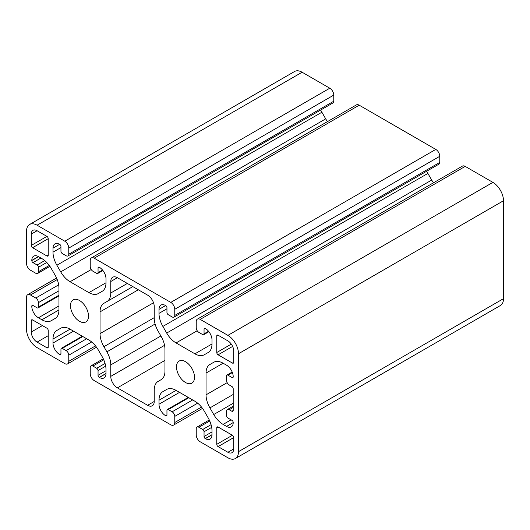 <?xml version="1.0" encoding="UTF-8"?>
<svg xmlns="http://www.w3.org/2000/svg" width="530" height="530" viewBox="0 0 530 530"><rect width="100%" height="100%" fill="white"/><g stroke="black" fill="none" stroke-linecap="round" stroke-linejoin="round"><path stroke-width="0.79" d="M185.5 361.692A12.74 7.354 -120 0 0 179.127 361.062A12.74 7.354 -120 0 0 177.179 371.272A12.74 7.354 -120 0 0 185.5 382.501A12.74 7.354 -120 0 0 191.873 383.13A12.74 7.354 -120 0 0 193.821 372.921A12.74 7.354 -120 0 0 185.5 361.692M79.5 300.497A12.74 7.354 -120 0 0 73.127 299.861A12.74 7.354 -120 0 0 71.179 310.077A12.74 7.354 -120 0 0 79.5 321.306A12.74 7.354 -120 0 0 85.873 321.935A12.74 7.354 -120 0 0 87.821 311.726A12.74 7.354 -120 0 0 79.5 300.497M162.882 391.65L166.705 389.444A18.736 10.819 60 0 1 176.073 390.371L194.927 401.256A18.736 10.819 60 0 1 204.295 411.147L208.118 417.766A18.736 10.819 60 0 1 212 430.824L212 434.825A9.368 5.413 60 0 1 210.059 439.118A9.368 5.413 60 0 1 205.375 438.654L205.243 438.575A1.689 0.974 60 0 1 204.05 436.508L204.05 431.764A1.875 1.08 -120 0 0 202.725 429.472L198.882 427.253A3.75 2.166 -120 0 0 197.008 427.067A3.75 2.166 -120 0 0 196.232 428.783L196.232 434.905A5.625 3.246 -120 0 0 200.207 441.788L227.9 457.774A14.992 8.652 -120 0 0 235.393 458.516A14.992 8.652 -120 0 0 238.5 451.659L238.5 353.735A14.992 8.652 -120 0 0 227.9 335.377L200.207 319.391A5.625 3.246 -120 0 0 197.398 319.113A5.625 3.246 -120 0 0 196.232 321.683L196.232 327.805A3.75 2.166 -120 0 0 198.882 332.396L202.725 334.615A1.875 1.08 -120 0 0 203.659 334.708A1.875 1.08 -120 0 0 204.05 333.847L204.05 329.103A1.689 0.974 60 0 1 204.401 328.335A1.689 0.974 60 0 1 205.243 328.415L205.375 328.494A9.368 5.413 60 0 1 212 339.968L212 343.97A18.736 10.819 60 0 1 208.118 352.549L204.295 354.755A18.736 10.819 60 0 1 194.927 353.828L176.073 342.936A18.736 10.819 60 0 1 166.705 333.052L162.882 326.427A18.736 10.819 60 0 1 159 313.369L159 309.368A9.368 5.413 60 0 1 160.941 305.081A9.368 5.413 60 0 1 165.625 305.545A9.368 5.413 60 0 1 165.784 305.638A1.689 0.974 60 0 1 166.95 307.685L166.95 312.428A1.875 1.08 -120 0 0 168.275 314.721L172.118 316.94A3.75 2.166 -120 0 0 173.992 317.125A3.75 2.166 -120 0 0 174.768 315.41L174.768 309.295A5.625 3.246 -120 0 0 170.792 302.405L94.207 258.19A5.625 3.246 -120 0 0 91.398 257.911A5.625 3.246 -120 0 0 90.232 260.488L90.232 266.603A3.75 2.166 -120 0 0 92.882 271.194L96.725 273.414A1.875 1.08 -120 0 0 97.659 273.506A1.875 1.08 -120 0 0 98.05 272.652L98.05 267.908A1.689 0.974 60 0 1 98.401 267.133A1.689 0.974 60 0 1 99.243 267.219L99.375 267.292A9.368 5.413 60 0 1 106 278.767L106 282.768A18.736 10.819 60 0 1 102.118 291.348L98.295 293.554A18.736 10.819 60 0 1 88.927 292.626L70.073 281.741A18.736 10.819 60 0 1 60.705 271.85L56.882 265.232A18.736 10.819 60 0 1 53 252.174L53 248.173A9.368 5.413 60 0 1 54.941 243.88A9.368 5.413 60 0 1 59.625 244.343L59.758 244.423A1.689 0.974 60 0 1 60.95 246.49L60.95 251.227A1.875 1.08 -120 0 0 62.275 253.525L66.117 255.745A3.75 2.166 -120 0 0 67.992 255.93A3.75 2.166 -120 0 0 68.767 254.215L68.767 248.093A5.625 3.246 -120 0 0 64.792 241.21L37.1 225.217A14.992 8.652 -120 0 0 29.607 224.475A14.992 8.652 -120 0 0 26.5 231.338L26.5 263.317A5.625 3.246 -120 0 0 30.475 270.201L35.775 273.261A3.75 2.166 -120 0 0 37.65 273.447A3.75 2.166 -120 0 0 38.425 271.731L38.425 267.292A1.875 1.08 -120 0 0 37.1 265L32.992 262.628A1.689 0.974 60 0 1 31.8 260.561L31.8 260.409A9.368 5.413 60 0 1 33.741 256.123A9.368 5.413 60 0 1 38.425 256.586L41.89 258.587A18.736 10.819 60 0 1 51.258 268.478L55.08 275.096A18.736 10.819 60 0 1 58.962 288.154L58.962 309.931A18.736 10.819 60 0 1 55.08 318.503L51.258 320.71A18.736 10.819 60 0 1 41.89 319.782L38.425 317.781A9.368 5.413 60 0 1 31.8 306.307L31.8 306.154A1.689 0.974 60 0 1 32.151 305.386A1.689 0.974 60 0 1 32.992 305.465L37.1 307.837A1.875 1.08 -120 0 0 38.034 307.93A1.875 1.08 -120 0 0 38.425 307.075L38.425 302.637A3.75 2.166 -120 0 0 35.775 298.046L30.475 294.985A5.625 3.246 -120 0 0 27.666 294.706A5.625 3.246 -120 0 0 26.5 297.284L26.5 329.256A14.992 8.652 -120 0 0 37.1 347.62L64.792 363.606A5.625 3.246 -120 0 0 67.602 363.885A5.625 3.246 -120 0 0 68.767 361.314L68.767 355.193A3.75 2.166 -120 0 0 66.117 350.602L62.275 348.382A1.875 1.08 -120 0 0 61.341 348.29A1.875 1.08 -120 0 0 60.95 349.151L60.95 353.894A1.689 0.974 60 0 1 60.599 354.663A1.689 0.974 60 0 1 59.758 354.583L59.625 354.504A9.368 5.413 60 0 1 53 343.029L53 339.028A18.736 10.819 60 0 1 56.882 330.448L60.705 328.242A18.736 10.819 60 0 1 70.073 329.17L88.927 340.055A18.736 10.819 60 0 1 98.295 349.946L102.118 356.571A18.736 10.819 60 0 1 106 369.629L106 373.63A9.368 5.413 60 0 1 104.059 377.917A9.368 5.413 60 0 1 99.375 377.453L99.243 377.38A1.689 0.974 60 0 1 98.05 375.313L98.05 370.569A1.875 1.08 -120 0 0 96.725 368.27L92.882 366.058A3.75 2.166 -120 0 0 91.008 365.872A3.75 2.166 -120 0 0 90.232 367.582L90.232 373.703A5.625 3.246 -120 0 0 94.207 380.586L170.792 424.808A5.625 3.246 -120 0 0 173.602 425.087A5.625 3.246 -120 0 0 174.768 422.509L174.768 416.388A3.75 2.166 -120 0 0 172.118 411.803L168.275 409.584A1.875 1.08 -120 0 0 167.341 409.491A1.875 1.08 -120 0 0 166.95 410.346L166.95 415.089A1.689 0.974 60 0 1 166.599 415.865A1.689 0.974 60 0 1 165.757 415.778L165.625 415.705A9.368 5.413 60 0 1 159 404.224L159 400.223A18.736 10.819 60 0 1 162.882 391.65L166.725 389.431M235.393 458.516L500.393 305.525A14.992 8.652 -120 0 0 503.5 298.662L503.5 200.744A14.992 8.652 -120 0 0 492.9 182.38L465.208 166.393A5.625 3.246 -120 0 0 462.399 166.115L197.398 319.113M433.487 182.804A18.736 10.819 60 0 1 431.705 180.054L427.882 173.429A18.736 10.819 60 0 1 426.716 171.216M173.992 317.125L438.992 164.128A3.75 2.166 -120 0 0 439.767 162.418L439.767 156.297A5.625 3.246 -120 0 0 435.792 149.414L359.208 105.192A5.625 3.246 -120 0 0 356.399 104.913L91.398 257.911M327.487 121.608A18.736 10.819 60 0 1 325.705 118.853L321.882 112.234A18.736 10.819 60 0 1 320.716 110.021M67.992 255.93L332.992 102.933A3.75 2.166 -120 0 0 333.767 101.217L333.767 95.095A5.625 3.246 -120 0 0 329.793 88.212L302.1 72.226A14.992 8.652 -120 0 0 294.607 71.484L29.607 224.475M56.882 330.448L60.705 328.242M110.77 376.38A9.368 5.413 -120 0 0 117.395 387.854L147.605 405.298A9.368 5.413 -120 0 0 152.289 405.761A9.368 5.413 -120 0 0 154.23 401.475L154.23 390A18.736 10.819 60 0 1 158.112 381.421L161.08 379.705A18.736 10.819 -120 0 0 164.963 371.126L164.963 349.356A18.736 10.819 -120 0 0 161.08 336.292L158.112 331.151A18.736 10.819 60 0 1 154.23 318.093L154.23 306.612A9.368 5.413 -120 0 0 147.605 295.137L117.395 277.7A9.368 5.413 -120 0 0 112.711 277.236A9.368 5.413 -120 0 0 110.77 281.523L110.77 292.997A18.736 10.819 60 0 1 106.888 301.577L103.92 303.293A18.736 10.819 -120 0 0 100.037 311.872L100.037 333.642A18.736 10.819 -120 0 0 103.92 346.7L106.888 351.847A18.736 10.819 60 0 1 110.77 364.905L110.77 376.38L164.552 345.335M103.92 303.293L132.825 286.604M31.27 332.012A8.248 4.763 -120 0 0 37.1 342.108L46.905 347.773A1.875 1.08 -120 0 0 47.839 347.865A1.875 1.08 -120 0 0 48.23 347.004L48.23 330.481A1.875 1.08 -120 0 0 46.905 328.189L32.595 319.928A1.875 1.08 -120 0 0 31.661 319.835A1.875 1.08 -120 0 0 31.27 320.69L31.27 332.012L42.4 325.586M31.27 245.416A1.875 1.08 -120 0 0 32.595 247.709L46.905 255.97A1.875 1.08 -120 0 0 47.839 256.063A1.875 1.08 -120 0 0 48.23 255.208L48.23 238.685A1.875 1.08 -120 0 0 46.905 236.387L37.1 230.729A8.248 4.763 -120 0 0 32.979 230.318A8.248 4.763 -120 0 0 31.27 234.094L31.27 245.416L46.905 236.387M218.095 335.225A1.875 1.08 -120 0 0 217.161 335.132A1.875 1.08 -120 0 0 216.77 335.987L216.77 352.516A1.875 1.08 -120 0 0 218.095 354.808L232.405 363.07A1.875 1.08 -120 0 0 233.339 363.163A1.875 1.08 -120 0 0 233.73 362.308L233.73 350.986A8.248 4.763 -120 0 0 227.9 340.883L218.095 335.225L216.77 335.987M232.007 377.526A1.689 0.974 -120 0 0 232.849 377.612A1.689 0.974 -120 0 0 233.2 376.843L233.2 376.684A9.368 5.413 -120 0 0 226.575 365.21L223.11 363.209A18.736 10.819 -120 0 0 213.742 362.281L209.92 364.488A18.736 10.819 -120 0 0 206.037 373.067L206.037 394.843A18.736 10.819 -120 0 0 209.92 407.901L213.742 414.52A18.736 10.819 -120 0 0 223.11 424.411L226.575 426.411A9.368 5.413 -120 0 0 231.259 426.875A9.368 5.413 -120 0 0 233.2 422.589L233.2 422.436A1.689 0.974 -120 0 0 232.007 420.369L227.9 417.998A1.875 1.08 60 0 1 226.575 415.699L226.575 411.267A3.75 2.166 60 0 1 227.35 409.551A3.75 2.166 60 0 1 229.225 409.736L231.875 411.267A1.875 1.08 -120 0 0 232.809 411.359A1.875 1.08 -120 0 0 233.2 410.498L233.2 388.775A1.875 1.08 -120 0 0 231.875 386.476L229.225 384.952A3.75 2.166 60 0 1 226.575 380.361L226.575 375.922A1.875 1.08 60 0 1 226.966 375.061A1.875 1.08 60 0 1 227.9 375.154L232.007 377.526L233.2 376.843M209.92 364.488L213.769 362.268M216.77 444.312A1.875 1.08 -120 0 0 218.095 446.604L227.9 452.269A8.248 4.763 -120 0 0 232.021 452.68A8.248 4.763 -120 0 0 233.73 448.903L233.73 437.581A1.875 1.08 -120 0 0 232.405 435.282L218.095 427.021A1.875 1.08 -120 0 0 217.161 426.928A1.875 1.08 -120 0 0 216.77 427.789L216.77 444.312L232.405 435.282M174.768 422.509L201.506 407.073M174.768 416.388L197.67 403.171M172.118 411.803L192.655 399.945M168.275 409.584L188.812 397.725M165.757 415.778L166.95 415.089M165.625 415.705L166.95 414.937M159 404.224L179.537 392.372M159 400.223L176.073 390.371M205.375 438.654L212 434.825M205.243 438.575L212 434.673M204.05 436.508L212 431.917M204.05 431.764L211.689 427.359M202.725 429.472L211.066 424.656M198.882 427.253L209.741 420.986M238.5 451.659L503.5 298.662M238.5 353.735L503.5 200.744M227.9 335.377L492.9 182.38M200.207 319.391L465.208 166.393M204.05 333.847L208.542 331.257M204.05 329.103L205.243 328.415M194.927 353.828L212 343.97M176.073 342.936L197.206 330.74M166.705 333.052L431.705 180.054M162.882 326.427L427.882 173.429M159 313.369L166.95 308.778M159 309.368L165.625 305.545M174.768 315.41L439.767 162.418M174.768 309.295L439.767 156.297M170.792 302.405L435.792 149.414M94.207 258.19L359.208 105.192M98.05 272.652L102.542 270.055M98.05 267.908L99.243 267.219M88.927 292.626L106 282.768M70.073 281.741L91.206 269.538M60.705 271.85L325.705 118.853M56.882 265.232L321.882 112.234M53 252.174L60.95 247.583M53 248.173L59.625 244.343M68.767 254.215L333.767 101.217M68.767 248.093L333.767 95.095M64.792 241.21L329.793 88.212M37.1 225.217L302.1 72.226M38.425 271.731L49.283 265.464M38.425 267.292L46.766 262.476M37.1 265L44.739 260.588M32.992 262.628L40.942 258.037M31.8 260.561L38.557 256.659M31.8 260.409L38.425 256.586M41.89 319.782L58.962 309.931M38.425 317.781L58.962 305.929M31.8 306.307L33.125 305.545M31.8 306.154L32.992 305.465M38.425 307.075L58.962 295.217M38.425 302.637L58.962 290.778M35.775 298.046L58.678 284.829M30.475 294.985L57.213 279.548M68.767 361.314L95.506 345.871M68.767 355.193L91.67 341.969M66.117 350.602L86.655 338.743M62.275 348.382L82.812 336.523M59.758 354.583L60.95 353.894M59.625 354.504L60.95 353.742M53 343.029L73.537 331.171M53 339.028L70.073 329.17M99.375 377.453L106 373.63M99.243 377.38L106 373.478M98.05 375.313L106 370.722M98.05 370.569L105.689 366.157M96.725 368.27L105.066 363.454M92.882 366.058L103.741 359.784M117.395 387.854L164.963 360.393M110.77 364.905L160.895 335.967M106.888 351.847L155.091 324.015M103.92 346.7L154.23 317.656M100.037 333.642L153.521 302.762M100.037 311.872L138.31 289.771M110.77 292.997L127.332 283.437M110.77 281.523L117.395 277.7M147.605 405.298L154.23 401.475M37.1 342.108L48.23 335.682M31.27 320.69L32.595 319.928M46.905 347.773L48.23 347.004M32.595 247.709L48.23 238.685M31.27 234.094L37.1 230.729M46.905 255.97L48.23 255.208M232.405 363.07L233.73 362.308M218.095 354.808L232.63 346.415M216.77 352.516L231.305 344.122M227.9 375.154L232.392 372.563M231.875 411.267L233.2 410.498M229.225 409.736L233.2 407.438M226.575 426.411L233.2 422.589M223.11 424.411L231.06 419.82M213.742 414.52L233.2 403.284M209.92 407.901L233.2 394.459M206.037 394.843L227.171 382.64M206.037 373.067L223.11 363.209M218.095 446.604L233.73 437.581M216.77 427.789L218.095 427.021M227.9 452.269L233.73 448.903M173.602 425.087L202.513 408.392M167.341 409.491L188.263 397.407M197.008 427.067L209.284 419.979M203.659 334.708L208.893 331.687M97.659 273.506L102.893 270.485M37.65 273.447L49.926 266.358M38.034 307.93L58.962 295.853M27.666 294.706L56.578 278.018M67.602 363.885L96.513 347.196M61.341 348.29L82.263 336.212M91.008 365.872L103.284 358.783M226.966 375.061L232.193 372.047M227.35 409.551L233.2 406.172"/></g></svg>
